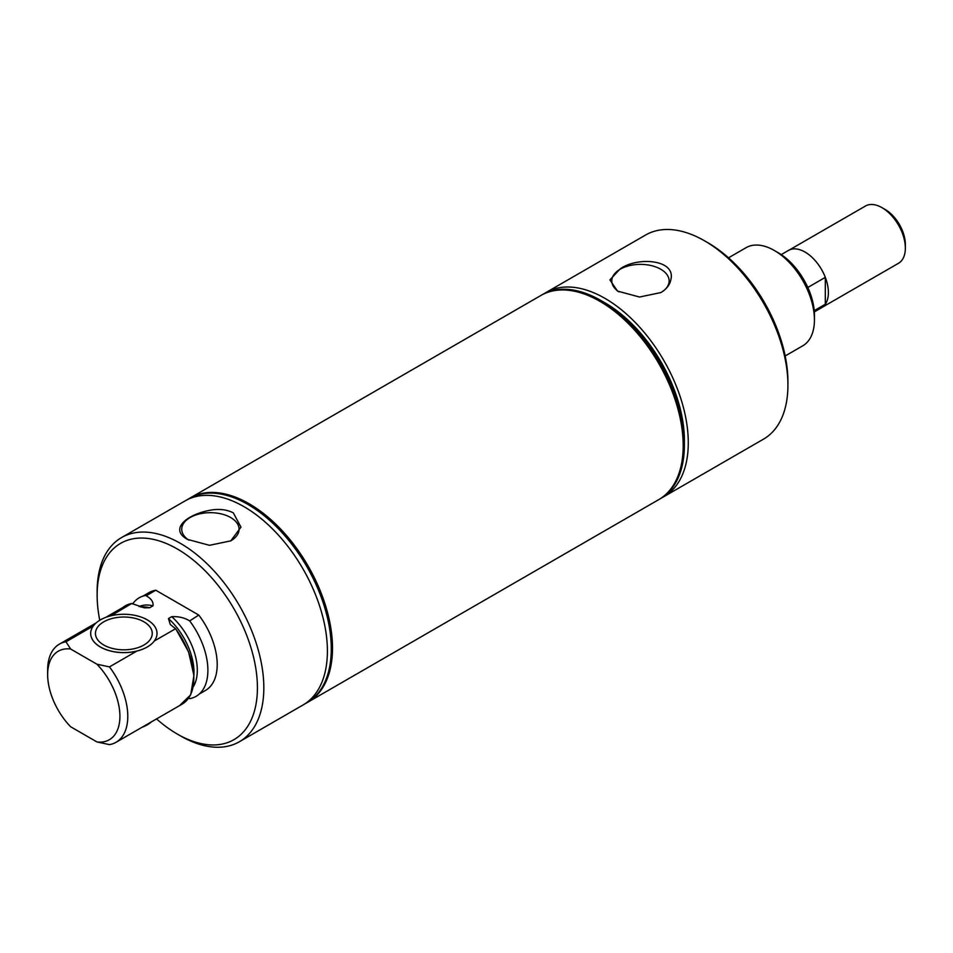 <?xml version="1.0" encoding="UTF-8"?>
<svg xmlns="http://www.w3.org/2000/svg" width="953" height="953" viewBox="0 0 953 953"><rect width="100%" height="100%" fill="white"/><g stroke="black" fill="none" stroke-linecap="round" stroke-linejoin="round"><path stroke-width="1.43" d="M814.315 311.917L821.569 307.736A33.093 19.108 -120 0 0 825.322 304.233L814.219 310.642M807.822 287.472L825.322 277.359A33.093 19.108 -120 0 0 805.023 252.057A33.093 19.108 -120 0 0 788.476 250.425L781.222 254.606M825.322 304.233L825.322 277.359M822.332 307.247L898.5 263.278A33.057 19.084 -120 0 0 905.35 248.137L905.35 244.468A28.554 16.487 -120 0 0 885.158 209.493L881.978 207.659A33.057 19.084 -120 0 0 865.455 206.027L789.287 249.996M885.158 209.493L881.978 207.659A33.057 19.084 -120 0 1 905.35 248.137M825.322 304.174A33.057 19.084 -120 0 0 825.322 277.43M601.057 300.6L604.941 302.84A112.371 64.875 60 0 1 684.397 440.465L684.397 444.956A117.862 68.044 -120 0 0 601.057 300.6A117.862 68.044 -120 0 0 542.126 294.763L541.268 295.251A117.862 68.044 -120 0 0 541.09 295.359M661.894 497.728A117.862 68.044 -120 0 0 663.872 496.668A117.862 68.044 -120 0 0 688.28 442.716A117.862 68.044 -120 0 0 636.83 324.091A117.862 68.044 -120 0 0 546.009 292.523A117.862 68.044 -120 0 0 544.103 293.691M663.872 496.668L763.508 439.142A117.862 68.044 -120 0 0 787.917 385.191A117.862 68.044 -120 0 0 704.577 240.835A117.862 68.044 -120 0 0 645.646 234.998L546.009 292.523M660.882 292.559C666.659 289.116 670.03 284.637 670.983 279.122C675.451 259.097 636.58 256.702 620.058 268.996L609.908 279.896L617.52 291.094L639.558 297.026L660.882 292.559M618.95 291.868A28.673 16.558 180 0 1 611.802 281.29A28.673 16.558 180 0 1 620.189 269.222A28.673 16.558 180 0 1 651.733 265.708A28.673 16.558 180 0 1 669.137 281.29A28.673 16.558 180 0 1 660.81 292.595M683.194 445.647L683.194 445.242A117.362 67.758 -120 0 0 600.199 301.505L599.842 301.303A117.862 68.044 60 0 1 599.854 301.303A117.862 68.044 60 0 1 683.194 445.647A117.862 68.044 60 0 1 658.773 499.61L308.081 702.075A117.862 68.044 60 0 1 307.902 702.182M658.952 499.503A117.862 68.044 -120 0 0 659.131 499.408A117.862 68.044 -120 0 0 683.539 445.444A117.862 68.044 -120 0 0 632.089 326.831A117.862 68.044 -120 0 0 541.268 295.251M659.131 499.408L659.988 498.907A117.862 68.044 -120 0 0 684.397 444.956M785.189 355.957L802.7 345.844A56.668 32.712 -120 0 0 814.434 319.91L814.434 315.36A51.093 29.495 -120 0 0 778.303 252.783L774.372 250.508A56.668 32.712 -120 0 0 746.032 247.697L728.521 257.81M814.434 319.91A56.668 32.712 -120 0 0 774.372 250.508M787.917 385.191L787.917 381.486A113.336 65.435 -120 0 0 707.781 242.681L704.577 240.835M141.997 727.306A33.164 19.155 0 0 0 151.622 721.755M147.298 619.879A33.164 19.155 0 0 0 111.156 615.733A33.164 19.155 0 0 0 90.678 633.423A33.164 19.155 0 0 0 100.399 646.968A33.164 19.155 0 0 0 136.541 651.113A33.164 19.155 0 0 0 157.019 633.423A33.164 19.155 0 0 0 147.298 619.879M103.758 645.014A28.411 16.404 0 0 0 134.718 648.576A28.411 16.404 0 0 0 152.254 633.423A28.411 16.404 0 0 0 143.939 621.821A28.411 16.404 0 0 0 112.978 618.271A28.411 16.404 0 0 0 95.443 633.423A28.411 16.404 0 0 0 103.758 645.014M93.239 626.061L65.983 641.798A56.668 32.712 -120 0 0 59.384 644.133A56.668 32.712 -120 0 0 47.65 670.078L47.65 674.617A51.093 29.495 -120 0 0 70.641 726.758L96.92 741.934A51.093 29.495 -120 0 0 119.911 716.346A51.093 29.495 -120 0 0 96.92 664.205L70.641 649.029A51.093 29.495 -120 0 0 47.65 674.617M132.634 603.988A56.894 32.843 -120 0 1 145.618 595.47C151.134 598.424 153.588 601.879 152.992 605.834L149.681 607.74L144.38 607.859L131.728 603.487L111.096 615.745M132.026 603.654A56.668 32.712 -120 0 0 125.439 606.001L105.712 617.389M179.569 705.613L190.695 694.832L193.924 675.558L188.587 651.912L175.805 628.932L170.313 624.525L168.431 618.568L171.743 616.662C178.592 616.317 184.584 617.735 189.695 620.915A56.894 32.843 -120 0 1 189.695 698.644L188.789 698.144M96.92 741.934L109.464 744.627A56.668 32.712 -120 0 0 116.052 742.28L182.106 704.148A56.668 32.712 -120 0 0 175.507 628.766L175.805 628.932M157.019 633.423L157.019 633.483A33.164 19.155 180 0 1 154.386 640.952L175.507 628.766M116.052 742.28A56.668 32.712 -120 0 0 109.464 666.897L136.791 651.113A33.164 19.155 180 0 1 100.399 647.027A33.164 19.155 180 0 1 90.678 633.483L90.678 633.423M65.983 641.798L70.641 649.029M96.92 664.205L109.464 666.897M189.695 620.915L198.772 615.054L155.78 590.229L146.166 595.78M131.728 603.487A56.894 32.843 -120 0 0 122.901 607.466M155.78 590.229A56.477 32.605 -120 0 0 149.037 592.599L142.855 596.161M199.332 693.987L205.514 690.413A56.477 32.605 -120 0 0 198.772 615.054M156.53 718.907A113.336 65.435 -120 0 0 177.27 734.036A113.336 65.435 -120 0 0 257.417 687.768A113.336 65.435 -120 0 0 177.27 548.964A113.336 65.435 -120 0 0 97.135 595.232A113.336 65.435 -120 0 0 99.767 620.26M180.474 735.895L177.27 734.036L180.486 735.895A117.862 68.044 -120 0 0 180.486 735.895A117.862 68.044 -120 0 0 239.417 741.732A117.862 68.044 -120 0 0 257.477 647.278A117.862 68.044 -120 0 0 180.486 543.413A117.862 68.044 -120 0 0 154.731 533.263A117.862 68.044 -120 0 0 121.543 537.575A117.862 68.044 -120 0 0 97.135 591.539L97.135 595.232M239.417 741.732L302.983 705.017A117.862 68.044 -120 0 0 315.121 593.695A117.862 68.044 -120 0 0 218.297 496.549A117.862 68.044 -120 0 0 185.12 500.873L121.543 537.575M233.342 512.893C226.981 509.617 219.5 508.676 210.911 510.093C186.383 514.358 168.979 529.368 187.455 539.386L209.493 545.319L230.805 540.851L240.954 527.164L233.342 512.893M230.805 540.851L230.674 540.935A28.673 16.558 0 0 0 239.06 529.594A28.673 16.558 0 0 0 230.674 517.527A28.673 16.558 0 0 0 199.129 514.001A28.673 16.558 0 0 0 181.737 529.594A28.673 16.558 0 0 0 188.873 540.16M304.9 703.85A117.862 68.044 -120 0 0 306.878 702.778L307.724 702.29A117.862 68.044 -120 0 0 325.795 607.835A117.862 68.044 -120 0 0 248.793 503.97A117.862 68.044 -120 0 0 189.861 498.133L189.016 498.633A117.862 68.044 -120 0 0 187.098 499.813M306.878 702.778A117.862 68.044 -120 0 0 324.937 608.336A117.862 68.044 -120 0 0 247.947 504.471A117.862 68.044 -120 0 0 189.016 498.633M190.04 498.038A117.862 68.044 60 0 1 190.219 497.931A117.862 68.044 60 0 1 249.15 503.768A117.862 68.044 60 0 1 326.152 607.633A117.862 68.044 60 0 1 308.081 702.075M190.219 497.931L540.911 295.466A117.862 68.044 60 0 1 599.842 301.303L600.199 301.505M149.681 607.74A49.413 28.53 -120 0 0 140.83 607.073M152.992 605.834A49.413 28.53 -120 0 0 139.09 606.584M193.245 686.827A49.413 28.53 -120 0 0 171.743 616.662M193.9 675.093A49.413 28.53 -120 0 0 168.431 618.568M96.086 622.952L59.384 644.133"/></g></svg>
